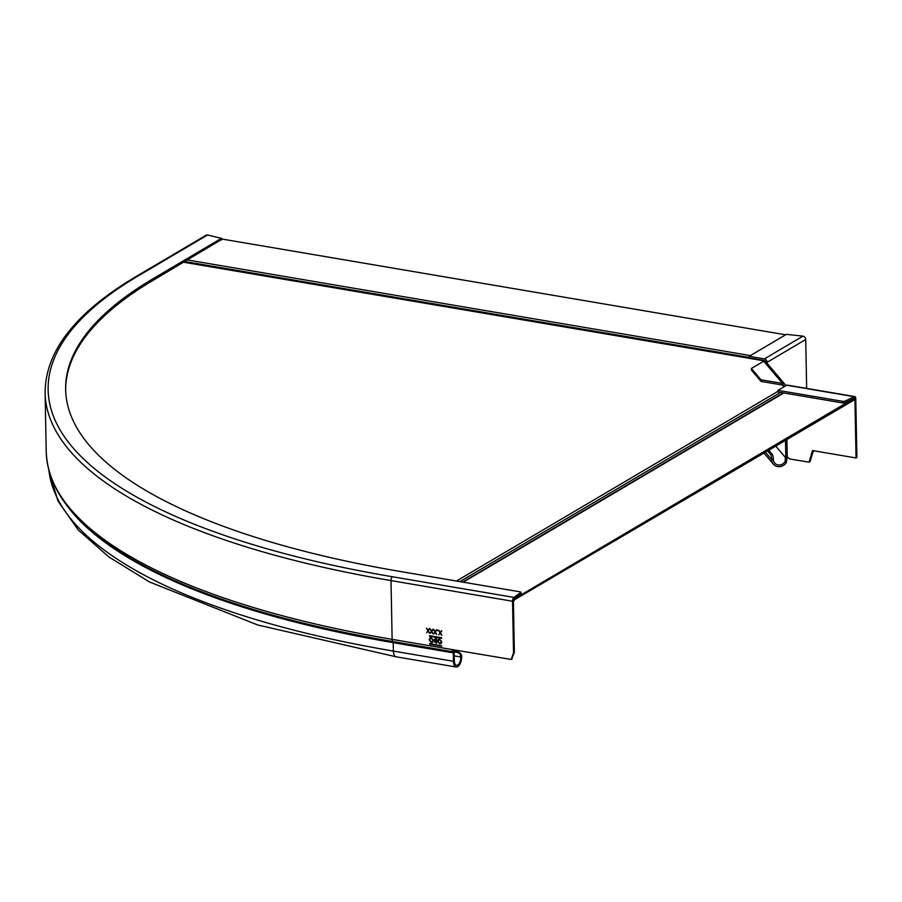 <?xml version="1.0" encoding="UTF-8"?>
<svg xmlns="http://www.w3.org/2000/svg" width="902" height="902" viewBox="0 0 902 902"><rect width="100%" height="100%" fill="white"/><g stroke="black" fill="none" stroke-linecap="round" stroke-linejoin="round"><path stroke-width="1.35" d="M765.584 361.646A1.376 1.127 59.5 0 0 764.422 360.518L749.212 357.936L749.179 356.313L764.4 358.895A3.089 2.526 -120.5 0 1 767.14 362.277L767.151 363.348M806.659 388.39L805.723 339.513A3.089 2.526 59.5 0 0 802.983 336.13L786.386 334.36L749.179 356.313M785.529 385.864A3.089 2.819 139.8 0 0 782.508 383.429L782.53 385.053A1.376 1.252 -40.2 0 1 783.883 386.214L783.894 386.496M787.096 456.829L786.454 462.331L785.044 461.61L785.428 457.528L785.755 456.119L787.209 456.886A3.552 1.703 19.6 0 0 787.243 456.908L789.938 459.028L809.071 462.162L812.499 450.56L856.043 457.968L854.916 399.203A1.376 0.654 -80.4 0 0 854.465 398.256A1.376 0.654 -80.4 0 0 854.217 398.312L844.903 402.856L844.881 401.232L854.183 396.688L854.217 398.312M785.044 461.61A6.528 5.964 -40.2 0 1 774.694 463.053A6.528 5.964 -40.2 0 1 773.375 459.501A4.127 1.003 83.9 0 0 772.225 454.326L770.567 454.507L767.636 451.034M787.085 457.348L785.428 457.528L775.844 446.197M854.758 396.553A3.089 1.466 99.6 0 0 854.183 396.688L786.645 385.21A3.089 1.466 -80.4 0 1 787.221 385.086L854.758 396.553A3.089 1.466 99.6 0 1 855.772 398.695L856.9 457.461L856.043 457.968M809.071 462.162L810.143 461.384L813.356 450.707M813.378 451.699L812.522 452.195M777.952 390.34L843.066 401.401L843.099 403.025L777.986 391.964L777.952 390.34L786.645 385.21M844.881 401.232L843.066 401.401M843.099 403.025L844.903 402.856M760.984 379.776L782.508 383.429L763.701 361.195L751.4 368.444L760.984 379.776L761.017 381.399L782.53 385.053M751.4 368.444L751.434 370.068L761.017 381.399M763.701 361.195A3.089 2.819 -40.2 0 1 766.114 362.119L784.92 384.353M770.567 454.507A4.127 1.003 -96.1 0 1 771.717 459.682A8.242 7.532 139.8 0 0 773.375 464.158A8.242 7.532 139.8 0 0 786.454 462.331M768.842 450.323L772.225 454.326M513.396 600.416L854.081 400.026L854.047 398.402L514.208 598.939L514.241 600.563M784.345 386.563L782.102 384.985M780.58 392.404L459.873 581.61M762.551 361.871L763.633 360.766A2.063 0.981 99.6 0 1 764.017 360.676A2.063 0.981 99.6 0 1 764.535 361.217M785.642 334.8L221.588 238.985M429.487 635.684L441.755 638.278M429.6 636.338L429.589 635.684L441.518 637.714L441.698 638.334L429.735 636.26M48.911 470.404L57.953 501.016L78.226 529.981L108.939 557.008L149.506 581.982L257.622 624.951L396.102 656.803L456.175 667.006A8.242 3.912 99.6 0 1 453.469 661.29L453.311 652.856A1.714 0.812 -80.4 0 0 452.939 651.751A3.439 1.624 99.6 0 1 452.206 649.564L511.197 659.463L513.52 652.868L512.528 601.239A3.089 1.466 99.6 0 1 514.016 597.417L514.039 599.041A1.376 0.654 -80.4 0 0 513.385 600.732L514.377 652.36L511.705 659.024M441.811 646.069L429.735 643.476L429.747 644.129L441.912 646.069M441.676 646.159L429.747 644.129M433.174 629.325L431.855 631.411L433.208 633.869L431.641 631.75L430.153 633.351L431.415 631.344L430.017 628.795L431.63 631.005L433.174 629.325M437.617 630.024L437.628 630.78L437.617 630.024L438.101 630.385M431.269 637.737L433.524 640.476L432.622 642.314L431.393 642.517L429.127 639.755L430.051 637.928L431.269 637.737M439.624 639.157L441.867 641.897L440.965 643.735L439.748 643.938L437.481 641.175L438.406 639.349L439.624 639.157M435.587 638.481L434.144 639.619L435.102 640.837L434.505 641.807L434.967 640.927L434.505 641.807L436.669 643.295L436.579 638.751L434.144 639.619L435.452 638.56M441.788 630.791L440.469 632.877L441.822 635.324L440.266 633.215L438.778 634.805L440.041 632.809L438.631 630.261L440.244 632.471L441.788 630.791M436.703 629.923L435.384 632.02L436.737 634.467L435.181 632.347L433.682 633.948L434.956 631.941L433.546 629.393L435.159 631.614L436.703 629.923M429.634 628.728L428.315 630.814L429.668 633.26L428.112 631.141L426.623 632.742L427.886 630.746L426.477 628.187L428.1 630.408L429.634 628.728M513.52 652.868L514.377 652.36M520.871 593.685L514.039 599.041M207.561 234.994L138.13 275.956A683.445 223.64 -1.1 0 0 392.483 576.773L514.016 597.417L520.849 592.445L520.274 591.87L401.176 571.642A665.924 217.901 178.9 0 1 65.654 389.529A665.924 217.901 178.9 0 1 153.34 278.549L221.385 238.387L207.561 234.994A3.089 2.526 59.5 0 0 206.039 235.253L136.608 276.215C75.723 312.261 45.213 351.137 45.1 392.844A686.546 224.654 -1.1 0 0 391.006 580.595L512.528 601.239M221.407 239.56L153.374 280.172A665.924 217.901 -1.1 0 0 65.677 390.34M456.175 667.006A8.242 3.912 99.6 0 0 461.655 656.464A4.127 3.371 59.5 0 0 457.99 651.966L454.033 651.289M457.99 651.966L457.145 652.462A4.127 3.371 -120.5 0 1 460.798 656.972A6.528 3.089 -80.4 0 1 456.468 665.315A6.528 3.089 -80.4 0 1 454.326 660.794L454.157 652.349A3.439 1.624 99.6 0 0 453.424 650.15A1.714 0.812 -80.4 0 1 453.165 649.722M457.145 652.462L454.134 651.954M429.645 643.476L429.882 644.051M431.641 631.75L432.904 633.711M431.415 631.344L430.288 633.26M430.209 628.829L431.551 631.265M431.63 631.005L432.813 629.269M431.393 642.517L432.689 642.269M429.127 639.755L431.528 642.438M430.119 637.883L429.262 639.676M430.277 638.345L431.427 638.12L433.276 640.33L431.506 641.965M431.37 642.044L433.14 640.42L431.291 638.199L429.499 639.822L431.37 642.044L432.486 641.818M430.344 638.3L431.427 638.12M439.748 643.938L441.033 643.69M437.481 641.175L439.883 643.859M438.473 639.304L437.617 641.096M438.631 639.766L439.781 639.541L441.63 641.75L439.86 643.385M439.725 643.464L441.495 641.829L439.646 639.619L437.853 641.232L439.725 643.464L440.841 643.239M438.699 639.721L439.781 639.541M434.64 641.728L436.669 643.194M434.279 639.541L435.102 640.837M436.252 640.848L436.218 639.157L434.651 639.608L436.354 639.078L436.252 640.848L434.516 639.687L435.677 639.067L434.516 639.687M436.286 642.765L436.14 641.187L435.012 641.784L436.388 641.232L436.286 642.765L434.877 641.863L436.004 641.266L434.877 641.863M440.266 633.215L441.529 635.177M440.041 632.809L438.913 634.726M438.834 630.295L440.176 632.719M440.244 632.471L441.439 630.735M435.181 632.347L436.444 634.309M434.956 631.941L433.828 633.869M433.749 629.427L435.091 631.862M435.159 631.614L436.354 629.867M428.112 631.141L429.375 633.114M427.886 630.746L426.759 632.663M426.68 628.22L428.022 630.656M428.1 630.408L429.284 628.671M767.14 362.277L805.723 339.513M764.4 358.895L802.983 336.13M782.925 385.075L783.883 386.214M785.484 440.503L785.789 456.119M787.096 458.554L785.462 458.498M787.243 456.908L786.905 439.669M854.059 399.056L854.916 399.203M810.143 461.384L809.286 461.892M773.375 459.501L771.717 459.682L765.482 452.308M777.975 391.31L456.457 581.035M463.211 582.173L783.872 392.968M183.726 262.256L763.633 360.766M750.419 355.591L187.582 259.979M749.201 357.406L184.91 261.557M452.206 649.564L392.133 639.36L391.006 580.595A3.089 1.466 -80.4 0 1 392.483 576.773M512.257 658.686L511.411 659.193M520.849 592.445L520.871 594.068M153.374 280.172L153.34 278.549M221.385 238.387L221.418 240.011M138.13 275.956A3.089 2.526 -120.5 0 0 136.608 276.215M392.133 639.36A686.546 224.654 178.9 0 1 46.227 451.609C47.682 489.73 74.607 524.592 127.024 556.184A685.17 224.203 -1.1 0 0 392.866 641.548A3.439 1.624 -80.4 0 1 392.133 639.36M452.939 651.751L392.866 641.548A1.714 0.812 99.6 0 1 393.227 642.652L453.311 652.856M454.225 655.855L460.798 656.972L461.655 656.464M453.469 661.29L393.385 651.086L393.227 642.652A684.483 223.978 -1.1 0 1 67.289 506.056M396.102 656.803A8.242 3.912 -80.4 0 1 393.385 651.086A684.483 223.978 178.9 0 1 48.956 470.573M773.375 464.158L764.062 453.142M462.647 582.083L783.308 392.866M183.918 262.144L764.017 360.676M512.043 658.967L511.197 659.463M520.973 592.253L521.006 593.866M221.565 238.162L221.599 239.785M45.1 392.844L46.227 451.609"/></g></svg>
